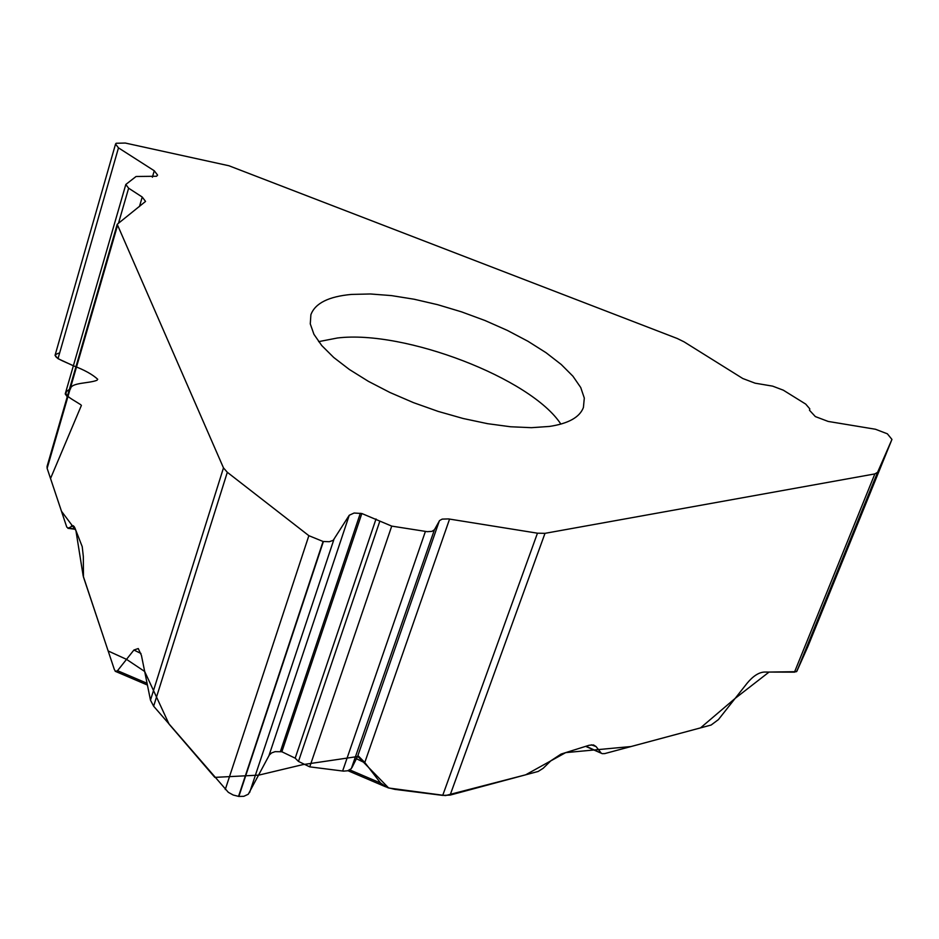 <?xml version="1.0" encoding="UTF-8"?>
<svg xmlns="http://www.w3.org/2000/svg" width="939" height="939" viewBox="0 0 939 939"><rect width="100%" height="100%" fill="white"/><g stroke="black" fill="none" stroke-linecap="round" stroke-linejoin="round"><path stroke-width="1.41" d="M807.763 646.807L891.944 439.417L887.355 433.806L875.477 429.252L828.163 421.435L815.357 416.587L809.488 410.261L809.794 408.864L805.721 404.099L783.314 390.178L772.656 386.14L755.109 383.182L742.784 378.511L684.003 341.808L677.289 338.51L228.94 165.757L125.298 143.045L116.154 143.268L115.544 144.066L118.478 147.857L58.007 358.663L73.371 365.787M586.053 746.223L602.192 753.653L604.693 753.606L711.128 725.037L718.441 719.579L747.115 683.228C752.996 676.139 758.724 672.406 764.299 672.054L794.476 672.148L796.882 671.232L807.751 646.83L891.944 439.417L877.601 472.282L874.855 473.913L544.996 533.34L537.46 533.188L448.502 518.915L442.175 519.114L439.569 520.57L434.44 529.737L351.303 768.642L347.77 770.766L343.545 771.13L309.741 766.858L298.461 761.423L295.175 758.172L281.853 751.752L275.115 751.658L271.7 752.867L269.352 754.968L248.295 794.23L243.823 796.319L238.846 796.448L233.212 795.028L228.341 792.34L153.632 706.187L150.475 700.165L141.437 655.422L138.256 648.544L133.901 650.034L117.539 670.692L115.556 671.42L114.358 669.519L83.465 577.062L83.325 556.51L82.221 546.639L74.827 527.765L73.242 525.699L68.371 528.105L66.763 527.096L47.138 468.35L47.056 466.46L117.211 224.292L145.545 201.427L142.235 197.037L128.631 188.199L118.654 222.672M600.972 752.808L596.042 746.54L593.483 744.932L589.058 745.284L561.053 754.076L550.853 760.79L543.2 768.266L538.2 771.447L450.121 795.098L442.715 795.392L537.46 533.188M549.444 426.435C568.412 423.583 579.727 417.268 583.412 407.491L584.304 398.089L580.748 387.549L572.943 376.222L561.24 364.496L546.052 352.712L527.906 341.244L507.353 330.411L485.029 320.528L461.589 311.877L437.715 304.706L414.087 299.224L391.41 295.597L370.365 293.977L351.585 294.412C328.697 296.466 315.128 303.238 310.891 314.718L310.281 323.908L313.931 334.307L321.795 345.611L333.732 357.477L349.402 369.508L368.346 381.316L389.943 392.49L413.489 402.643L438.173 411.411L463.15 418.501L487.564 423.677L510.57 426.764L531.427 427.679L549.444 426.435M117.211 224.292L223.482 467.892L227.32 472.294L153.632 706.187M55.037 355.376L58.007 358.663M65.261 393.805L125.814 184.478L136.085 176.485L156.555 176.262L157.599 175.1L154.266 170.769L118.478 147.857M125.814 184.478L128.631 188.199M65.225 393.957L67.244 396.774M434.44 529.737L431.928 531.38L427.268 531.674L391.727 526.11L361.844 513.516L354.109 513.023L349.261 515.241L333.181 540.348L329.284 541.721L323.075 541.474L308.861 535.676L227.32 472.294M439.299 520.981L357.665 756.247L351.972 767.597M349.813 769.91L380.624 783.067L364.79 762.491L358.416 756.059M380.624 783.067L387.314 787.528L394.979 789.394L442.715 795.392M596.042 746.54L591.265 744.815M74.228 526.579L71.434 525.993M59.638 352.97C47.173 356.057 65.601 361.773 73.172 365.694C84.393 369.943 92.585 374.473 97.738 379.297M97.116 380.213C89.088 383.605 70.918 382.373 70.507 388.934C60.131 393.852 69.369 397.361 80.86 404.779M81.388 405.425L50.53 478.491L61.481 511.25L75.906 530.5L83.184 575.959L108.149 650.962L126.519 659.354L144.676 671.479L169.067 724.133L214.82 777.375L258.741 775.133L302.839 764.616L357.442 756.564M357.665 756.247L388.676 788.009L445.485 795.579L525.652 774.816L565.689 752.62L631.09 746.528L700.517 727.889L735.167 698.381L769.053 672.066L796.507 671.678L807.786 646.76M794.476 672.148L874.855 473.913M544.996 533.34L450.121 795.098M877.601 472.282L796.882 671.232M560.865 424.111C531.087 378.311 404.416 329.777 337.453 337.993L318.626 341.643M150.475 700.165L223.482 467.892M117.387 225.935L47.138 468.35M154.266 170.769L152.376 177.213M142.235 197.037L139.465 206.533M323.075 541.474L238.529 796.401M308.861 535.676L225.254 789.523M323.392 541.521L238.846 796.448M333.873 539.573L249.633 792.516M349.261 515.241L268.965 755.613M360.33 513.269L280.385 751.564M361.844 513.516L281.853 751.752M376.023 518.974L295.175 758.172M379.72 521.485L298.461 761.423M391.727 526.11L309.741 766.858M425.402 531.451L342.618 771.036M449.581 519.067L364.79 762.491M68.371 528.105L75.331 529.033M117.539 670.692L147.071 683.299M365.212 763.008L356.28 758.653M140.979 653.485L133.901 650.034M55.084 355.212L115.544 144.066M585.643 746.352L601.711 753.43M67.878 528.293L75.437 529.314M115.192 671.268L147.411 685.036M347.958 770.708L385.729 786.847"/></g></svg>
